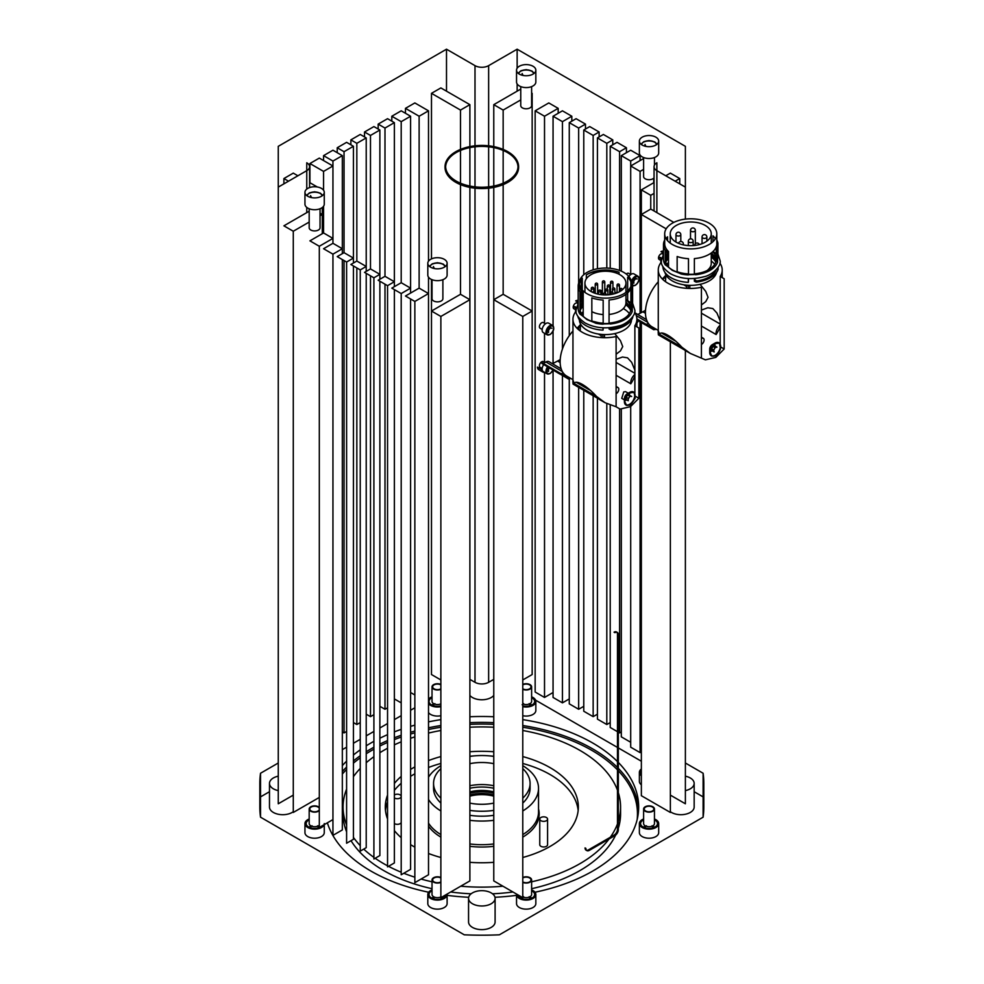 <?xml version="1.0" encoding="UTF-8"?>
<svg xmlns="http://www.w3.org/2000/svg" width="984" height="984" viewBox="0 0 984 984"><rect width="100%" height="100%" fill="white"/><g stroke="black" fill="none" stroke-linecap="round" stroke-linejoin="round"><path stroke-width="1.48" d="M665.381 260.822A25.523 14.735 180 0 1 668.517 255.163M712.736 251.769A25.523 14.735 180 0 1 716.266 259.247A25.523 14.735 180 0 1 708.8 269.665A25.523 14.735 180 0 1 694.372 273.835M688.48 273.921A25.523 14.735 180 0 1 677.152 271.719M668.517 266.48A25.523 14.735 180 0 1 665.282 260.182M665.282 258.325A25.523 14.735 180 0 1 668.517 252.015M711.26 253.638A25.523 14.735 180 0 1 716.118 260.822M716.057 269.948A26.064 15.043 180 0 1 709.181 276.984A26.064 15.043 180 0 1 694.372 281.24L694.372 278.472M688.48 278.546L688.48 281.326A26.064 15.043 180 0 1 688.32 281.326M665.725 262.138A26.064 15.043 180 0 1 667.57 259.469L667.57 256.234M716.536 272.445A26.064 15.043 180 0 1 709.181 280.92A26.064 15.043 180 0 1 694.372 285.188A26.064 15.043 180 0 1 664.963 272.445M666.808 264.339A26.064 15.043 180 0 1 668.517 262.433M717.078 268.792L718.086 269.481A27.872 16.088 180 0 1 710.46 277.722A27.872 16.088 180 0 1 696.192 282.125L694.372 281.24M666.082 258.644L667.57 259.469M688.48 281.326L688.32 282.371A27.872 16.088 180 0 1 662.884 266.529M688.32 282.371L688.32 278.546M713.068 251.461L716.217 253.626A27.269 15.744 180 0 1 716.561 254.167M717.582 256.455A27.269 15.744 180 0 1 717.914 257.882L717.582 257.894M694.372 274.155L694.372 258.583A26.064 15.043 0 0 0 709.181 254.327A26.064 15.043 0 0 0 716.561 245.779L716.561 261.338L717.582 262.052A27.269 15.744 180 0 1 710.03 270.379A27.269 15.744 180 0 1 695.602 274.745L694.372 274.155A26.064 15.043 180 0 1 688.48 274.241L688.37 274.93A27.269 15.744 180 0 1 681.002 273.958L677.152 272.088A26.064 15.043 180 0 1 668.517 267.107L665.282 264.88A27.269 15.744 180 0 1 663.487 259.247L663.487 244.672A27.269 15.744 180 0 1 664.692 240.035M665.282 253.626A27.269 15.744 180 0 1 666.574 251.965L667.57 252.371A26.064 15.043 180 0 1 668.444 251.473M671.654 223.602A26.064 15.043 0 0 0 664.692 233.835A26.064 15.043 0 0 0 680.78 247.734A26.064 15.043 0 0 0 709.181 244.475A26.064 15.043 0 0 0 716.807 233.835A26.064 15.043 0 0 0 700.719 219.936A26.064 15.043 0 0 0 672.318 223.196A26.064 15.043 0 0 0 671.654 223.602M666.131 238.755A26.064 15.043 0 0 1 667.57 236.812L667.57 240.711M667.57 250.563L667.57 252.371M664.692 233.835L664.692 243.688A26.064 15.043 0 0 0 668.517 251.535L668.517 267.107M688.48 274.241L688.48 258.669A26.064 15.043 0 0 1 677.152 256.517L677.152 272.088M666.574 238.067L666.574 239.456M666.574 249.309L666.574 251.965M665.282 264.88L665.282 250.293A27.269 15.744 180 0 1 663.487 244.672M715.38 238.755A26.064 15.043 0 0 0 712.982 235.828L712.982 241.683M716.217 253.626L716.217 246.873M716.807 240.035A27.269 15.744 180 0 1 717.914 243.294L717.914 257.882M717.582 262.052L717.582 247.464L716.561 245.779M711.26 255.446A27.872 16.088 180 0 1 715.602 259.063M711.26 257.058A26.064 15.043 180 0 1 715.774 262.138M718.086 269.481L718.086 267.414M684.372 349.873L658.382 334.868C657.952 330.206 658.284 329.984 659.378 334.216L659.391 334.228C661.359 330.243 672.072 336.43 681.863 347.204L690.362 353.453L705.405 359.837L715.835 357.389L724.175 349L724.175 278.743L720.19 276.442A31.968 18.462 0 0 0 722.207 269.985A31.968 18.462 0 0 0 719.894 263.097M661.433 261.978A31.968 18.462 0 0 0 658.271 269.985A31.968 18.462 0 0 0 701.42 287.279L701.42 357.536M711.26 261.006A26.064 15.043 180 0 1 714.691 264.339M658.271 331.128L658.271 269.985M662.355 279.013L666.033 275.065M658.382 334.868C657.952 330.206 658.284 329.984 659.378 334.216M720.19 276.442L720.19 343.797M690.362 353.453L685.614 350.71A31.857 18.389 -60 0 1 682.355 347.819A48.265 27.859 -60 0 1 681.961 347.303M720.19 325.261A7.245 4.182 -60 0 0 717.926 327.77A7.245 4.182 120 0 0 716.118 334.535A31.857 18.389 -60 0 0 720.19 326.946M724.175 349L720.805 347.057M710.165 352.592C710.596 348.73 712.477 345.716 715.835 343.539L719.439 343.072L720.472 349.049L715.835 355.864L711.899 356.134L710.165 352.592M712.859 356.122A7.54 4.354 -60 0 1 711.272 355.777A7.54 4.354 -60 0 1 709.71 352.321L709.71 349.123A3.616 2.091 -60 0 1 712.268 344.695L715.048 343.084A7.54 4.354 -60 0 1 718.812 342.715A7.54 4.354 -60 0 1 719.907 343.92M714.286 344.658A3.616 2.091 -60 0 1 714.741 345.458A3.616 2.091 -60 0 1 714.827 345.962M714.298 344.658A3.616 2.091 -60 0 1 714.47 344.732A3.616 2.091 -60 0 1 715.134 345.679A3.616 2.091 -60 0 1 715.208 346.122M712.268 344.695L715.048 343.084A7.54 4.354 -60 0 0 709.71 352.321M718.037 342.789A7.245 4.182 -60 0 1 718.837 343.072A7.245 4.182 -60 0 1 720.165 344.978A7.245 4.182 -60 0 1 717.766 352.998A7.245 4.182 -60 0 1 711.592 355.618A7.245 4.182 -60 0 1 710.325 353.896M716.659 343.133A7.245 4.182 -60 0 1 719.181 343.268A7.245 4.182 -60 0 1 720.509 345.175A7.245 4.182 -60 0 1 718.111 353.194A7.245 4.182 -60 0 1 711.936 355.814A7.245 4.182 -60 0 1 710.608 353.908A7.245 4.182 -60 0 1 712.465 346.614M712.084 350.698A3.616 2.091 -60 0 1 710.669 350.87M714.987 347.758A3.616 2.091 -60 0 1 713.707 349.96M712.416 350.944A3.616 2.091 -60 0 1 710.842 351.005A3.616 2.091 -60 0 1 710.62 350.833M713.658 350.046L711.604 348.865L712.109 350.771L714.163 351.952L713.658 350.046L715.048 347.635L716.955 347.131L714.913 345.95L713.006 346.454L715.048 347.635M713.006 346.454L711.604 348.865M676.242 242.212A20.516 11.845 180 0 1 670.239 233.835A20.516 11.845 180 0 1 682.896 222.888A20.516 11.845 180 0 1 705.257 225.459A20.516 11.845 180 0 1 711.26 233.835A20.516 11.845 180 0 1 698.603 244.77A20.516 11.845 180 0 1 676.242 242.212M707.016 270.6A20.516 11.845 0 0 0 711.26 263.392L711.26 252.962M701.42 326.048L716.118 334.535M659.391 334.228L681.863 347.204M645.529 310.243L644.938 310.612A31.008 17.896 -60 0 1 643.917 311.239A31.008 17.896 -60 0 1 642.896 311.793L637.78 314.474M641.359 322.543L641.359 795.712L670.362 812.452L670.362 341.78M617.325 632.429A4.822 2.792 -60 0 0 614.914 632.675L614.053 632.183A4.822 2.792 -60 0 1 616.464 631.937L617.325 632.429A4.822 2.792 -60 0 1 618.321 634.643L618.321 829.696A4.822 2.792 -60 0 1 614.914 835.601L589.318 850.373A4.822 2.792 -60 0 1 586.907 850.619A4.822 2.792 -60 0 1 585.898 848.405L585.049 847.913A4.822 2.792 -60 0 0 586.046 850.127L586.907 850.619M616.857 632.257A4.822 2.792 -60 0 1 617.472 634.151L617.472 829.204A4.822 2.792 -60 0 1 614.053 835.109L588.457 849.881A4.822 2.792 -60 0 1 586.513 850.311M578.174 302.309L575.689 300.883A6.027 3.481 -60 0 1 578.174 300.538M580.4 326.319L580.216 330.956M560.216 359.492L559.625 359.873A31.008 17.896 -60 0 1 557.584 361.054L552.467 363.723M547.559 366.823A5.424 3.136 120 0 0 545.972 371.325A5.424 3.136 120 0 0 547.104 373.809L543.266 371.595A5.424 3.136 -60 0 1 542.135 369.111L541.507 369.467M544.582 372.358A6.027 3.481 -60 0 1 542.959 372.112L538.691 369.652A6.027 3.481 -60 0 1 537.448 367.118L542.196 369.861M665.713 277.058L665.528 281.707M663.487 253.06L661.002 251.621A6.027 3.481 -60 0 1 663.487 251.277M570.732 378.397L568.395 378.963M599.072 399.135L573.069 384.117C572.639 379.455 572.971 379.246 574.066 383.465L574.078 383.489C576.046 379.492 586.772 385.679 596.55 396.454L605.049 402.702L616.107 406.786L616.107 336.54A31.968 18.462 0 0 1 572.959 319.247A31.968 18.462 0 0 1 576.12 311.239M616.107 375.298L630.818 383.785A7.245 4.182 120 0 1 632.614 377.032A7.245 4.182 -60 0 1 634.877 374.51M572.959 380.377L572.959 319.247M577.042 328.275L580.732 324.314M573.069 384.117C572.639 379.455 572.971 379.246 574.066 383.465M634.877 393.059L634.877 325.704A31.968 18.462 0 0 0 636.894 319.247A31.968 18.462 0 0 0 634.582 312.346M605.049 402.702L600.302 399.971A31.857 18.389 -60 0 1 597.042 397.081A48.265 27.859 -60 0 1 596.648 396.552M634.877 376.196A31.857 18.389 -60 0 1 630.818 383.785M616.107 406.786L620.092 409.086L630.523 406.638L638.862 398.249L635.492 396.306M635.037 396.048L635.037 396.048A7.54 4.354 -60 0 0 633.499 391.964A7.54 4.354 -60 0 0 629.735 392.345L627.128 393.846L629.735 392.345A7.54 4.354 -60 0 0 624.397 401.583A7.54 4.354 -60 0 0 625.959 405.027A7.54 4.354 -60 0 0 629.735 404.658A7.54 4.354 -60 0 0 630.289 404.301M638.862 398.249L638.862 327.992L634.877 325.704M624.852 401.841C625.283 397.979 627.177 394.965 630.523 392.8L634.126 392.333L635.16 398.299L630.523 405.113L626.587 405.396L624.852 401.841M628.333 393.231L625.603 391.657L623.758 391.903L621.74 398.348L624.397 399.885M624.397 401.583L624.397 398.569A3.862 2.226 -60 0 1 627.128 393.846M628.985 393.907A3.616 2.091 -60 0 1 629.588 395.31L631.63 396.49L629.932 396.343L628.222 398.458L626.205 397.302L626.168 399.553L628.222 400.734L628.222 398.458M632.983 392.038A7.245 4.182 -60 0 1 633.204 392.149A7.245 4.182 -60 0 1 634.705 395.457A7.245 4.182 -60 0 1 631.543 402.751A7.245 4.182 -60 0 1 625.972 404.682A7.245 4.182 -60 0 1 625.504 404.338M632.687 392.038A7.245 4.182 -60 0 1 633.548 392.345A7.245 4.182 -60 0 1 635.049 395.654A7.245 4.182 -60 0 1 631.888 402.948A7.245 4.182 -60 0 1 626.304 404.879A7.245 4.182 -60 0 1 624.938 402.8M629.207 397.241A3.616 2.091 -60 0 1 628.222 398.864M626.894 399.971A3.616 2.091 -60 0 1 625.221 400.07A3.616 2.091 -60 0 1 625.098 399.996M629.588 395.31L627.878 395.162L629.932 396.343M631.494 319.825A26.064 15.043 180 0 1 623.868 330.181A26.064 15.043 180 0 1 609.059 334.437A26.064 15.043 180 0 1 579.379 319.825M581.495 313.601A26.064 15.043 180 0 1 583.204 311.682M623.315 308.595A26.064 15.043 180 0 1 629.379 313.601M628.346 321.288A26.064 15.043 180 0 1 623.868 324.757A26.064 15.043 180 0 1 609.059 329.013L609.059 327.721M603.167 327.807L603.167 329.111A26.064 15.043 180 0 1 603.007 329.099M580.154 310.477A26.064 15.043 180 0 1 582.257 307.242L582.257 305.495M581.31 306.86L582.257 307.242M580.068 310.083A25.523 14.735 180 0 1 583.204 304.425M625.947 302.887A25.523 14.735 180 0 1 630.806 310.083M625.947 299.739A25.523 14.735 180 0 1 630.953 308.509A25.523 14.735 180 0 1 623.487 318.927A25.523 14.735 180 0 1 609.059 323.084M603.167 323.183A25.523 14.735 180 0 1 591.839 320.969M583.204 315.741A25.523 14.735 180 0 1 579.97 309.431M579.97 307.574A25.523 14.735 180 0 1 583.204 301.264M632.503 317.082L632.774 317.266A27.872 16.088 180 0 1 625.148 325.495A27.872 16.088 180 0 1 610.88 329.898L609.059 329.013M600.88 294.007A25.523 14.735 180 0 1 602.073 293.896M603.167 329.111L603.007 330.144A27.872 16.088 180 0 1 577.793 316.172M603.007 330.144L603.007 327.795M597.632 293.416A27.269 15.744 180 0 1 598.469 293.281M600.88 292.986A27.269 15.744 180 0 1 602.073 292.888A1.513 0.873 180 0 1 602.38 292.346M625.947 299.222A26.064 15.043 180 0 1 627.669 300.649L630.904 302.875A27.269 15.744 180 0 1 631.248 303.416M632.269 305.704A27.269 15.744 180 0 1 632.601 307.131L632.269 307.143M609.059 323.404L609.059 299.96A26.064 15.043 0 0 0 623.868 295.692A26.064 15.043 0 0 0 631.248 287.156L631.248 310.6L632.269 311.301A27.269 15.744 180 0 1 624.717 319.64A27.269 15.744 180 0 1 610.289 323.994L609.059 323.404A26.064 15.043 180 0 1 603.167 323.49L603.057 324.191A27.269 15.744 180 0 1 595.701 323.207L591.839 321.337A26.064 15.043 180 0 1 583.204 316.356L579.97 314.13A27.269 15.744 180 0 1 578.174 308.509L578.174 286.049A27.269 15.744 180 0 1 579.65 280.932M579.97 302.875A27.269 15.744 180 0 1 581.261 301.227L582.257 301.621A26.064 15.043 180 0 1 583.204 300.649M586.341 272.851A26.064 15.043 0 0 0 579.379 283.084A26.064 15.043 0 0 0 595.468 296.983A26.064 15.043 0 0 0 623.868 293.724A26.064 15.043 0 0 0 631.494 283.084A26.064 15.043 0 0 0 615.406 269.185A26.064 15.043 0 0 0 587.018 272.445A26.064 15.043 0 0 0 586.341 272.851M586.599 274.671A27.269 15.744 180 0 1 615.184 271.338L619.047 272.224A26.064 15.043 0 0 0 587.018 274.425L587.018 274.425A26.064 15.043 0 0 0 586.341 274.819L586.341 278.767M579.441 284.068A26.064 15.043 0 0 1 582.257 278.177L582.257 289.972M582.257 291.94L582.257 301.621M579.379 283.084L579.379 285.065A26.064 15.043 0 0 0 583.204 292.912L583.204 316.356M603.167 323.49L603.167 300.046A26.064 15.043 0 0 1 591.839 297.894L591.839 321.337M581.261 279.444L581.261 288.706M581.261 290.674L581.261 301.227M579.97 314.13L579.97 291.67A27.269 15.744 180 0 1 578.174 286.049M615.184 271.338L615.184 272.666M615.184 292.371L615.184 293.503M619.047 272.224L619.047 274.228M627.669 290.944L627.669 277.205A26.064 15.043 0 0 1 631.396 283.749L631.396 284.401M627.669 292.912L627.669 300.649M630.904 302.875L630.904 288.25M630.904 286.282L630.904 281.867M631.236 280.932A27.269 15.744 180 0 1 632.601 284.671L632.601 307.131M632.269 311.301L632.269 288.841L631.248 287.156M625.935 303.22A27.872 16.088 180 0 1 627.632 304.388M625.689 304.659A26.064 15.043 180 0 1 630.732 310.477M590.941 291.461A20.516 11.845 180 0 1 584.927 283.084A20.516 11.845 180 0 1 597.596 272.15A20.516 11.845 180 0 1 619.945 274.721A20.516 11.845 180 0 1 625.947 283.084A20.516 11.845 180 0 1 613.29 294.031A20.516 11.845 180 0 1 590.941 291.461M591.839 311.657A20.516 11.845 0 0 0 603.167 314.56M609.059 314.45A20.516 11.845 0 0 0 625.947 302.789L625.947 294.339M616.82 292.937A20.516 11.845 0 0 0 614.865 292.273M610.51 291.313A20.516 11.845 0 0 0 609.748 291.215M605.455 290.944A20.516 11.845 0 0 0 604.791 290.957M602.38 291.079A20.516 11.845 0 0 0 600.88 291.252A1.205 0.701 0 0 0 600.523 290.784M598.469 291.658A20.516 11.845 0 0 0 597.632 291.842M595.222 292.519A20.516 11.845 0 0 0 594.274 292.851M610.572 293.773A1.513 0.873 180 0 1 610.215 293.207A1.513 0.873 180 0 1 610.51 292.678M603.696 293.736A1.513 0.873 180 0 1 602.515 293.478A1.513 0.873 180 0 1 602.073 292.863L602.073 294.769M604.791 292.346A1.513 0.873 180 0 1 605.098 292.863A1.513 0.873 180 0 1 605.062 293.06M603.795 293.552A1.205 0.701 180 0 1 602.38 292.863L602.38 282.027A1.205 0.701 0 0 0 604.791 282.027A1.205 0.701 0 0 0 604.434 281.535M604.434 292.371A1.205 0.701 180 0 1 604.754 293.035M610.572 293.416A1.205 0.701 180 0 1 610.51 293.207L610.51 282.371A1.205 0.701 0 0 0 612.934 282.371A1.205 0.701 0 0 0 612.577 281.879M574.078 383.489L596.55 396.454M572.959 331.054A31.365 18.106 120 0 0 566.636 376.036L572.959 379.676M604.459 337.697A31.365 18.106 120 0 0 604.459 334.572M602.885 337.66A29.102 16.802 120 0 0 602.897 336.983A29.102 16.802 120 0 0 602.774 334.498M581.556 325.556A29.102 16.802 120 0 0 577.399 328.631M601.15 337.573A29.102 16.802 120 0 0 601.187 335.999A29.102 16.802 120 0 0 601.138 334.376M634.877 373.28L616.107 362.456M634.877 370.168L631.642 362.296L627.534 357.832L622.503 357.02L616.107 359.332M592.749 321.288L598.702 322.715M614.754 333.588L620.437 340.661L622.737 346.589L620.437 350.894L616.107 354.215M575.492 307.808L576.12 311.19M559.798 373.994L559.17 372.764L541.421 362.346L542.012 363.563L559.761 373.981L561.212 373.834L569.785 378.889M563.106 372.752L561.212 373.834L543.352 363.477M543.463 363.416L545.972 361.964A6.027 3.481 -60 0 1 549.01 361.682L561.2 368.889M576.218 308.226L573.537 306.7L574.927 306.627M575.603 311.891A6.027 3.481 -60 0 1 575.492 310.833M542.959 372.112A6.027 3.481 -60 0 1 541.717 369.578M542.135 369.111A5.424 3.136 -60 0 1 543.746 364.572M546.895 370.525L548.531 371.472L548.531 369.197L549.527 367.967M547.498 368.606L548.531 369.197M553.66 327.881A5.424 3.136 120 0 0 552.528 325.397C554.718 328.139 553.918 331.19 550.117 334.56L547.104 334.794L543.266 332.58A5.424 3.136 -60 0 1 542.135 330.095A5.424 3.136 -60 0 1 544.509 324.634A5.424 3.136 -60 0 1 548.691 323.183L552.528 325.397A5.424 3.136 120 0 0 549.81 325.667A5.424 3.136 120 0 0 545.972 332.309A5.424 3.136 120 0 0 547.104 334.794A5.424 3.136 120 0 0 549.81 334.535M546.895 331.522L548.531 332.469L548.531 330.193L550.24 328.066L551.95 328.226L548.371 326.983M547.498 329.591L548.531 330.193M550.24 328.066L549.023 327.364M658.271 281.793A31.365 18.106 120 0 0 651.949 326.774L658.271 330.427M689.772 288.447A31.365 18.106 120 0 0 689.772 285.323M666.869 276.307A29.102 16.802 120 0 0 662.712 279.382M688.197 288.41A29.102 16.802 120 0 0 688.087 285.249M720.19 324.031L701.42 313.195M720.19 320.907L716.942 313.047L712.846 308.57L707.816 307.771L701.42 310.071M694.372 279.259L696.537 281.018M700.067 284.339L705.749 291.412L708.049 297.328L705.749 301.633L701.42 304.954M656.045 329.136L653.708 329.714M648.407 323.49L645.11 324.745L644.483 323.515L636.894 319.062M686.463 288.312A29.102 16.802 120 0 0 686.451 285.126M660.805 258.558L661.433 261.941M660.916 262.63A6.027 3.481 -60 0 1 660.805 261.584M661.531 258.964L658.849 257.451L660.239 257.377M628.899 276.541A5.424 3.136 -60 0 1 634.004 273.921L637.841 276.147A5.424 3.136 120 0 0 635.123 276.406A5.424 3.136 120 0 0 631.507 281.436M522.775 316.454L532.159 311.03L503.156 294.29L493.771 299.702L522.775 316.454L522.775 897.666L493.771 880.914L493.771 187.403M656.881 212.63L656.881 162.778A9.655 5.572 0 0 0 654.053 166.727A9.655 5.572 0 0 0 656.881 170.662L685.381 187.108L685.381 219.112M673.806 222.396L650.744 209.075L641.359 214.5L666.18 228.829M293.281 795.121L278.263 803.78L278.263 146.333L446.502 49.2L475.001 65.645A9.655 5.572 0 0 0 488.642 65.645L517.141 49.2L685.381 146.333L685.381 187.108M675.135 181.204L679.747 178.547L670.362 173.123L665.75 175.779M640.08 155.644L630.695 150.22L621.31 155.644L630.695 161.056L640.08 155.644L640.08 160.564M626.427 147.76L617.042 142.336L610.215 146.284L619.6 151.696L626.427 147.76L626.427 152.68M612.774 139.876L603.389 134.464L597.423 137.908L606.808 143.32L612.774 139.876L612.774 144.808M599.121 131.991L589.736 126.579L583.77 130.023L593.155 135.448L599.121 131.991L599.121 136.924M585.48 124.119L576.095 118.695L569.269 122.643L578.654 128.055L585.48 124.119L585.48 129.039M571.827 116.235L562.442 110.823L553.057 116.235L562.442 121.659L571.827 116.235L571.827 121.155M558.174 108.351L548.789 102.939L535.148 110.823L544.521 116.235L558.174 108.351L558.174 113.283M531.618 93.64L531.618 93.025M517.141 49.2L517.141 68.24M517.141 83.948L517.141 91.168M520.757 89.077L493.771 104.661L503.156 110.073L520.757 99.913M654.053 182.544L641.359 189.875L650.744 195.287L654.053 193.381M643.61 158.522L630.695 165.988L640.08 171.4L643.61 169.359M446.502 49.2L446.502 91.168M440.869 87.92L431.484 93.332L460.5 110.073L469.885 104.661L440.869 87.92M414.854 102.939L405.469 108.351L419.123 116.235L428.507 110.823L414.854 102.939M401.201 110.823L391.817 116.235L401.201 121.659L410.586 116.235L401.201 110.823M387.548 118.695L378.163 124.119L384.99 128.055L394.375 122.643L387.548 118.695M373.908 126.579L364.523 131.991L370.488 135.448L379.873 130.023L373.908 126.579M360.255 134.464L350.87 139.876L356.835 143.32L366.22 137.908L360.255 134.464M346.602 142.336L337.217 147.76L344.043 151.696L353.428 146.284L346.602 142.336M332.949 150.22L323.564 155.644L332.949 161.056L342.334 155.644L332.949 150.22M319.308 158.104L309.923 163.516L323.564 171.4L332.949 165.988L319.308 158.104M297.894 175.779L293.281 173.123L283.896 178.547L288.509 181.204M317.279 186.972L309.591 182.544M278.263 187.108L306.762 170.662A9.655 5.572 0 0 0 309.591 166.727A9.655 5.572 0 0 0 306.762 162.778L306.762 189.088M309.185 211.228L283.896 225.828L293.281 231.24L309.185 222.064M309.923 240.846L319.308 246.271L332.949 238.386L323.564 232.962L309.923 240.846M323.564 248.731L332.949 254.143L342.334 248.731L332.949 243.306L323.564 248.731M337.217 256.615L346.602 262.027L353.428 258.091L344.043 252.667L337.217 256.615M350.87 264.487L360.255 269.911L366.22 266.455L356.835 261.043L350.87 264.487M364.523 272.371L373.908 277.796L379.873 274.339L370.488 268.927L364.523 272.371M378.163 280.255L387.548 285.668L394.375 281.731L384.99 276.307L378.163 280.255M391.817 288.127L401.201 293.552L410.586 288.127L401.201 282.715L391.817 288.127M405.469 296.012L414.854 301.436L428.507 293.552L419.123 288.127L405.469 296.012M431.484 311.03L440.869 316.454L469.885 299.702L460.5 294.29L431.484 311.03M320.046 215.791L322.285 214.5L320.046 213.196M519.355 74.12A9.655 5.572 180 0 1 516.538 70.184A9.655 5.572 180 0 1 522.492 65.03A9.655 5.572 180 0 1 533.008 66.248A9.655 5.572 180 0 1 535.837 70.184A9.655 5.572 180 0 1 529.884 75.325A9.655 5.572 180 0 1 519.355 74.12M642.208 145.054A9.655 5.572 180 0 1 639.379 141.106A9.655 5.572 180 0 1 645.344 135.964A9.655 5.572 180 0 1 655.861 137.17A9.655 5.572 180 0 1 658.69 141.106A9.655 5.572 180 0 1 652.724 146.259A9.655 5.572 180 0 1 642.208 145.054M430.635 267.205A9.655 5.572 180 0 1 427.806 263.257A9.655 5.572 180 0 1 433.772 258.115A9.655 5.572 180 0 1 444.288 259.321A9.655 5.572 180 0 1 447.117 263.257A9.655 5.572 180 0 1 441.152 268.411A9.655 5.572 180 0 1 430.635 267.205M307.783 196.271A9.655 5.572 180 0 1 304.954 192.335A9.655 5.572 180 0 1 310.919 187.181A9.655 5.572 180 0 1 321.436 188.387A9.655 5.572 180 0 1 324.265 192.335A9.655 5.572 180 0 1 318.299 197.477A9.655 5.572 180 0 1 307.783 196.271M498.888 147.895A36.802 21.242 180 0 1 507.842 151.696A36.802 21.242 180 0 1 518.617 166.727A36.802 21.242 180 0 1 495.899 186.345A36.802 21.242 180 0 1 455.801 181.745A36.802 21.242 180 0 1 445.026 166.727A36.802 21.242 180 0 1 464.756 147.895M447.695 159.371A36.802 21.242 0 0 0 445.026 167.317A36.802 21.242 0 0 0 455.801 182.335A36.802 21.242 0 0 0 495.899 186.935A36.802 21.242 0 0 0 518.617 167.317A36.802 21.242 0 0 0 515.948 159.371M304.954 192.335L304.954 204.155A9.655 5.572 0 0 0 307.783 208.091A9.655 5.572 0 0 0 318.299 209.297A9.655 5.572 0 0 0 324.265 204.155L324.265 192.335M427.806 263.257L427.806 275.077A9.655 5.572 0 0 0 430.635 279.025A9.655 5.572 0 0 0 441.152 280.231A9.655 5.572 0 0 0 447.117 275.077L447.117 263.257M639.379 141.106L639.379 152.926A9.655 5.572 0 0 0 642.208 156.874A9.655 5.572 0 0 0 652.724 158.08A9.655 5.572 0 0 0 658.69 152.926L658.69 141.106M516.538 70.184L516.538 82.004A9.655 5.572 0 0 0 519.355 85.94A9.655 5.572 0 0 0 529.884 87.158A9.655 5.572 0 0 0 535.837 82.004L535.837 70.184M653.069 146.173L651.703 146.468M645.91 146.382L645 144.427L645 146.173M318.644 197.39L317.279 197.686M311.485 197.6L310.575 195.644L310.575 197.39M445.641 166.825A36.199 20.898 180 0 1 475.653 146.727A36.199 20.898 180 0 1 515.616 159.826A36.199 20.898 180 0 1 518.002 166.825M518.014 166.321A36.199 20.898 180 0 1 488.408 186.874A36.199 20.898 180 0 1 448.027 173.811A36.199 20.898 180 0 1 445.629 166.321A36.199 20.898 180 0 1 475.235 145.78A36.199 20.898 180 0 1 515.616 158.842A36.199 20.898 180 0 1 518.014 166.321L518.014 167.317A36.199 20.898 180 0 1 511.311 179.432M452.332 179.432A36.199 20.898 180 0 1 448.027 174.795A36.199 20.898 180 0 1 445.629 167.317L445.629 166.321M278.263 763.006L260.526 773.252A221.99 128.166 0 0 0 259.825 783.387L259.825 807.04A221.99 128.166 0 0 0 260.526 817.187L464.251 934.8A221.99 128.166 0 0 0 499.392 934.8L703.117 817.187A221.99 128.166 0 0 0 703.818 807.04L703.818 783.387A221.99 128.166 0 0 0 703.117 773.252L685.381 763.006M703.117 773.252L703.117 817.187M685.381 350.575L685.381 803.78L670.362 795.121M703.117 793.534A221.99 128.166 0 0 0 703.818 783.387M685.381 776.179A13.272 7.663 180 0 1 690.276 777.975A13.272 7.663 180 0 1 694.163 783.387A13.272 7.663 180 0 1 685.381 790.607M670.362 811.702A13.272 7.663 0 0 0 671.506 812.452A13.272 7.663 0 0 0 685.971 814.112A13.272 7.663 0 0 0 694.163 807.04L694.163 783.387M472.443 903.742A13.272 7.663 180 0 1 468.556 898.331A13.272 7.663 180 0 1 476.748 891.246A13.272 7.663 180 0 1 491.213 892.906A13.272 7.663 180 0 1 495.1 898.331A13.272 7.663 180 0 1 486.896 905.403A13.272 7.663 180 0 1 472.443 903.742M468.556 898.331L468.556 921.971A13.272 7.663 0 0 0 472.443 927.383A13.272 7.663 0 0 0 486.896 929.044A13.272 7.663 0 0 0 495.1 921.971L495.1 898.331M703.117 796.892L694.163 791.714M641.359 761.235L618.321 747.926M617.472 747.434L535.579 700.165M414.854 707.791L410.586 710.251M401.201 715.663L394.375 719.611M387.548 723.548L379.873 727.988M373.908 731.432L366.22 735.86M360.255 739.316L353.428 743.252M346.602 747.188L342.334 749.648M269.481 791.714L260.526 796.892L260.526 773.252M516.538 894.505L516.538 903.57A9.655 5.572 0 0 0 519.355 907.519A9.655 5.572 0 0 0 529.884 908.724A9.655 5.572 0 0 0 535.837 903.57L535.837 894.505A9.655 5.572 180 0 1 529.884 899.659A9.655 5.572 180 0 1 519.355 898.454A9.655 5.572 180 0 1 516.538 894.505A9.655 5.572 180 0 1 516.563 894.075M428.507 712.576A9.655 5.572 0 0 0 430.635 714.433A9.655 5.572 0 0 0 440.869 715.712M639.379 823.583L639.379 832.649A9.655 5.572 0 0 0 642.208 836.584A9.655 5.572 0 0 0 652.724 837.79A9.655 5.572 0 0 0 658.69 832.649L658.69 823.583A9.655 5.572 180 0 1 652.724 828.737A9.655 5.572 180 0 1 642.208 827.519A9.655 5.572 180 0 1 639.379 823.583A9.655 5.572 180 0 1 643.61 818.983M324.056 824.727A9.655 5.572 180 0 1 317.365 828.922A9.655 5.572 180 0 1 307.783 827.519A9.655 5.572 180 0 1 304.954 823.583L304.954 832.649A9.655 5.572 0 0 0 307.783 836.584A9.655 5.572 0 0 0 318.299 837.79A9.655 5.572 0 0 0 324.265 832.649L324.265 823.583M641.359 775.736A9.655 5.572 180 0 1 639.379 772.366L639.379 781.419A9.655 5.572 0 0 0 641.359 784.801M427.806 894.505L427.806 903.57A9.655 5.572 0 0 0 430.635 907.519A9.655 5.572 0 0 0 441.152 908.724A9.655 5.572 0 0 0 447.117 903.57L447.117 894.505A9.655 5.572 180 0 1 441.152 899.659A9.655 5.572 180 0 1 430.635 898.454A9.655 5.572 180 0 1 427.806 894.505A9.655 5.572 180 0 1 432.025 889.905M522.775 715.712A9.655 5.572 0 0 0 535.837 710.497L535.837 701.432A9.655 5.572 180 0 1 522.775 706.647M278.263 790.607A13.272 7.663 180 0 1 273.368 788.811A13.272 7.663 180 0 1 269.481 783.387L269.481 807.04A13.272 7.663 0 0 0 273.368 812.452A13.272 7.663 0 0 0 293.281 811.702M469.885 695.442A13.272 7.663 0 0 0 472.443 697.521A13.272 7.663 0 0 0 493.771 695.442M617.472 761.579A156.85 90.553 0 0 0 592.725 743.006A156.85 90.553 0 0 0 522.775 719.624M493.771 716.746A156.85 90.553 0 0 0 469.885 716.746M440.869 719.624A156.85 90.553 0 0 0 428.507 721.875M414.854 725.146A156.85 90.553 0 0 0 410.586 726.364M401.201 729.365A156.85 90.553 0 0 0 394.375 731.862M387.548 734.667A156.85 90.553 0 0 0 379.873 738.221M373.908 741.321A156.85 90.553 0 0 0 366.22 745.835M360.255 749.82A156.85 90.553 0 0 0 353.428 755.023M346.602 761.149A156.85 90.553 0 0 0 342.334 765.626M327.377 822.809A156.85 90.553 0 0 0 370.919 871.061A156.85 90.553 0 0 0 428.655 892.23M447.117 895.342A156.85 90.553 0 0 0 468.679 897.273M494.964 897.273A156.85 90.553 0 0 0 516.538 895.342M534.988 892.23A156.85 90.553 0 0 0 638.665 807.04A156.85 90.553 0 0 0 618.321 762.428M342.334 771.542A156.85 90.553 180 0 1 346.602 767.065M353.428 760.939A156.85 90.553 180 0 1 360.255 755.737M366.22 751.739A156.85 90.553 180 0 1 373.908 747.237M379.873 744.125A156.85 90.553 180 0 1 387.548 740.571M394.375 737.779A156.85 90.553 180 0 1 401.201 735.269M410.586 732.268A156.85 90.553 180 0 1 414.854 731.063M428.507 727.791A156.85 90.553 180 0 1 440.869 725.528M469.885 722.662A156.85 90.553 180 0 1 493.771 722.662M522.775 725.528A156.85 90.553 180 0 1 592.725 748.91A156.85 90.553 180 0 1 617.472 767.483M269.481 783.387A13.272 7.663 180 0 1 278.263 776.179M531.618 696.832A9.655 5.572 180 0 1 533.008 697.496A9.655 5.572 180 0 1 535.837 701.432M639.379 772.366A9.655 5.572 180 0 1 641.359 768.984M304.954 823.583A9.655 5.572 180 0 1 309.185 818.983M654.458 818.983A9.655 5.572 180 0 1 655.861 819.647A9.655 5.572 180 0 1 658.69 823.583M440.869 706.647A9.655 5.572 180 0 1 430.635 705.38A9.655 5.572 180 0 1 428.507 703.511M428.507 699.353A9.655 5.572 180 0 1 432.025 696.832M531.618 889.905A9.655 5.572 180 0 1 533.008 890.569A9.655 5.572 180 0 1 535.837 894.505M493.771 679.366L488.642 682.318A9.655 5.572 180 0 1 475.001 682.318L469.885 679.366M259.825 783.387A221.99 128.166 0 0 0 260.526 793.534L260.526 817.187M517.756 894.764A8.45 4.871 0 0 0 523.156 899.056A8.45 4.871 0 0 0 532.159 897.961A8.45 4.871 0 0 0 534.632 894.505A8.45 4.871 0 0 0 531.618 890.778M432.025 697.705A8.45 4.871 0 0 0 431.484 697.988A8.45 4.871 0 0 0 429.012 701.432A8.45 4.871 0 0 0 440.869 705.897M643.61 819.844A8.45 4.871 0 0 0 643.056 820.139A8.45 4.871 0 0 0 640.584 823.583A8.45 4.871 0 0 0 645.799 828.085A8.45 4.871 0 0 0 655 827.027A8.45 4.871 0 0 0 657.484 823.583A8.45 4.871 0 0 0 654.458 819.844M309.185 819.844A8.45 4.871 0 0 0 308.644 820.139A8.45 4.871 0 0 0 306.172 823.583A8.45 4.871 0 0 0 311.375 828.085A8.45 4.871 0 0 0 320.587 827.027A8.45 4.871 0 0 0 322.063 825.884M641.359 770.324A8.45 4.871 0 0 0 640.584 772.366A8.45 4.871 0 0 0 641.359 774.396M432.025 890.778A8.45 4.871 0 0 0 429.012 894.505A8.45 4.871 0 0 0 433.587 898.847A8.45 4.871 0 0 0 445.9 894.764M440.98 897.15L441.176 899.561M433.747 898.884L434.239 897.039M433.944 899.757L433.747 897.346M522.775 705.897A8.45 4.871 0 0 0 532.159 704.876A8.45 4.871 0 0 0 534.632 701.432A8.45 4.871 0 0 0 531.618 697.705M522.147 704.753L523.623 703.634M529.134 703.671L530.216 705.995M617.472 769.869A155.632 89.852 0 0 0 591.876 750.398A155.632 89.852 0 0 0 522.775 727.237M493.771 724.335A155.632 89.852 0 0 0 469.885 724.335M440.869 727.237A155.632 89.852 0 0 0 428.507 729.513M414.854 732.822A155.632 89.852 0 0 0 410.586 734.039M401.201 737.065A155.632 89.852 0 0 0 394.375 739.599M387.548 742.428A155.632 89.852 0 0 0 379.873 746.032M373.908 749.181A155.632 89.852 0 0 0 366.22 753.769M360.255 757.828A155.632 89.852 0 0 0 353.428 763.141M346.602 769.439A155.632 89.852 0 0 0 342.334 774.064M637.152 819.598A155.632 89.852 0 0 0 618.321 770.755M618.321 768.344A156.85 90.553 180 0 1 638.579 809.992M346.602 824.986A138.744 80.11 180 0 1 343.072 807.04L343.072 813.928A138.744 80.11 0 0 0 346.602 831.874M351.042 840.68A138.744 80.11 0 0 0 383.711 870.569A138.744 80.11 0 0 0 432.025 888.7M450.697 891.996A138.744 80.11 0 0 0 471.115 893.792M492.529 893.792A138.744 80.11 0 0 0 512.947 891.996M531.618 888.7A138.744 80.11 0 0 0 615.64 835.084M618.321 828.294A138.744 80.11 0 0 0 620.572 813.928L620.572 807.04A138.744 80.11 180 0 1 618.321 821.394M387.548 865.809A138.744 80.11 180 0 1 383.711 863.681A138.744 80.11 180 0 1 375.162 858.269M373.908 857.384A138.744 80.11 180 0 1 363.748 849.106M360.255 845.637A138.744 80.11 180 0 1 353.428 837.396M343.072 807.04A138.744 80.11 180 0 1 346.602 789.082M353.428 776.671A138.744 80.11 180 0 1 360.255 768.43M366.22 762.735A138.744 80.11 180 0 1 373.908 756.696M379.873 752.699A138.744 80.11 180 0 1 387.548 748.258M394.375 744.839A138.744 80.11 180 0 1 401.201 741.838M410.586 738.295A138.744 80.11 180 0 1 414.854 736.881M428.507 733.08A138.744 80.11 180 0 1 440.869 730.497M469.885 727.225A138.744 80.11 180 0 1 493.771 727.225M522.775 730.497A138.744 80.11 180 0 1 579.933 750.398A138.744 80.11 180 0 1 617.472 790.189M618.321 792.673A138.744 80.11 180 0 1 620.572 807.04M617.472 823.879A138.744 80.11 180 0 1 610.301 837.273M609.059 838.983A138.744 80.11 180 0 1 531.618 881.799M502.935 886.203A138.744 80.11 180 0 1 460.709 886.203M432.025 881.799A138.744 80.11 180 0 1 421.066 879.056M414.854 877.187A138.744 80.11 180 0 1 403.784 873.263M401.201 872.23A138.744 80.11 180 0 1 388.52 866.326M532.159 93.332L532.159 674.544L522.775 679.956M553.057 692.515L544.521 697.447L535.148 692.023L535.148 110.823M569.269 698.923L562.442 702.859L553.057 697.447L553.057 370.218M583.77 706.315L578.654 709.267L569.269 703.843L569.269 379.086M597.423 714.187L593.155 716.647L583.77 711.235L583.77 390.304M610.215 722.564L606.808 724.531L597.423 719.12L597.423 398.176M621.31 731.924L619.6 732.908L618.321 732.17M617.472 731.678L610.215 727.484L610.215 405.187M630.695 742.268L621.31 736.844L621.31 409.135M641.359 751.874L640.08 752.612L630.695 747.188L630.695 406.54M373.908 714.679L370.488 716.647L366.22 714.187M387.548 707.791L384.99 709.267L379.873 706.315M401.201 702.859L394.375 698.923M414.854 694.987L410.586 692.515M440.869 679.956L431.484 674.544L431.484 279.456M346.602 731.432L344.043 732.908L342.334 731.924M360.255 722.564L356.835 724.531L353.428 722.564M469.885 187.403L469.885 880.914L440.869 897.666L440.869 316.454M428.507 277.156L428.507 874.764L414.854 882.636L414.854 301.436M410.586 298.964L410.586 869.339L401.201 874.764L401.201 293.552M394.375 289.616L394.375 862.943L387.548 866.879L387.548 285.668M379.873 281.24L379.873 855.551L373.908 858.995L373.908 277.796M366.22 273.355L366.22 847.667L360.255 851.123L360.255 269.911M353.428 265.963L353.428 839.291L346.602 843.239L346.602 262.027M342.334 259.567L342.334 829.942L332.949 835.354L332.949 254.143M332.949 819.598L319.308 827.47L319.308 246.271M319.308 797.434L293.281 812.452L293.281 231.24M522.775 857.495A96.518 55.719 0 0 0 578.346 807.04A96.518 55.719 0 0 0 550.068 767.631A96.518 55.719 0 0 0 522.775 756.573M493.771 751.739A96.518 55.719 0 0 0 469.885 751.739M440.869 756.573A96.518 55.719 0 0 0 428.507 760.583M414.854 766.905A96.518 55.719 0 0 0 410.586 769.439M401.201 776.401A96.518 55.719 0 0 0 394.375 783.449M387.548 795.072A96.518 55.719 0 0 0 385.298 807.04A96.518 55.719 0 0 0 387.548 818.995M394.375 830.619A96.518 55.719 0 0 0 401.201 837.679M410.586 844.641A96.518 55.719 0 0 0 413.575 846.437A96.518 55.719 0 0 0 414.854 847.163M428.507 853.485A96.518 55.719 0 0 0 440.869 857.495M469.885 862.328A96.518 55.719 0 0 0 493.771 862.328M578.162 810.484A96.518 55.719 0 0 0 550.068 774.531A96.518 55.719 0 0 0 522.775 763.473M440.869 763.473A96.518 55.719 0 0 0 428.507 767.483M414.854 773.805A96.518 55.719 0 0 0 410.586 776.327M401.201 783.289A96.518 55.719 0 0 0 394.375 790.336M387.548 801.972A96.518 55.719 0 0 0 385.494 810.484M538.531 808.971A57.355 33.112 180 0 1 522.775 837.113M493.771 846.314A57.355 33.112 180 0 1 469.885 846.314M440.869 837.113A57.355 33.112 180 0 1 428.507 826.13M469.885 843.964A56.703 32.743 0 0 0 493.771 843.964M522.775 834.604A56.703 32.743 0 0 0 538.531 811.96L538.531 788.319A56.703 32.743 180 0 1 522.775 810.964M428.507 823.104A56.703 32.743 0 0 0 440.869 834.604M440.869 810.964A56.703 32.743 180 0 1 428.507 799.463M428.507 777.176A56.703 32.743 180 0 1 440.869 765.675M469.885 756.315A56.703 32.743 180 0 1 474.423 755.86M489.22 755.86A56.703 32.743 180 0 1 493.771 756.315M522.775 765.675A56.703 32.743 180 0 1 538.531 788.319M493.771 820.324A56.703 32.743 180 0 1 469.885 820.324M469.885 815.318A48.265 27.859 0 0 0 493.771 815.318M522.775 803.067A48.265 27.859 0 0 0 530.081 788.319A48.265 27.859 0 0 0 529.896 785.859M440.869 798.135A48.265 27.859 180 0 1 433.563 783.387L433.563 788.319A48.265 27.859 0 0 0 440.869 803.067M433.563 783.387A48.265 27.859 180 0 1 440.869 768.652M469.885 756.401A48.265 27.859 180 0 1 493.771 756.401M522.775 768.652A48.265 27.859 180 0 1 530.081 783.387A48.265 27.859 180 0 1 522.775 798.135M493.771 810.385A48.265 27.859 180 0 1 469.885 810.385M493.771 763.67A36.199 20.898 0 0 0 469.885 763.67M469.885 803.116A36.199 20.898 0 0 0 493.771 803.116M469.885 785.736A36.199 20.898 180 0 1 493.771 785.736M493.771 788.245A35.313 20.393 0 0 0 469.885 788.245M493.771 796.142A28.954 16.716 0 0 0 469.885 796.142M493.771 794.974A28.474 16.433 0 0 0 469.885 794.974M364.523 136.924L364.523 131.991M370.488 716.647L370.488 275.815M370.488 268.927L370.488 135.448M379.873 279.272L379.873 130.023M378.163 129.039L378.163 124.119M384.99 709.267L384.99 284.192M384.99 276.307L384.99 128.055M394.375 286.651L394.375 122.643M391.817 121.155L391.817 116.235M401.201 282.715L401.201 121.659M410.586 293.06L410.586 116.235M405.469 113.283L405.469 108.351M419.123 288.127L419.123 116.235M428.507 261.178L428.507 110.823M431.484 258.878L431.484 93.332M460.5 294.29L460.5 184.623M460.5 183.208L460.5 150.429M460.5 149.408L460.5 110.073M469.885 186.05L469.885 147.588M469.885 146.604L469.885 104.661M493.771 186.05L493.771 147.588M493.771 146.604L493.771 104.661M503.156 294.29L503.156 184.623M503.156 183.208L503.156 150.429M503.156 149.408L503.156 110.073M544.521 697.447L544.521 372.358M544.521 362.296L544.521 333.318M544.521 323.281L544.521 116.235M553.057 363.416L553.057 331.214M553.057 325.815L553.057 116.235M562.442 702.859L562.442 375.47M562.442 348.976L562.442 121.659M569.269 335.692L569.269 122.643M578.654 709.267L578.654 387.339M578.654 329.763L578.654 327.598M578.654 283.109L578.654 128.055M583.77 274.733L583.77 130.023M593.155 716.647L593.155 395.716M593.155 269.825L593.155 135.448M597.423 268.767L597.423 137.908M606.808 724.531L606.808 403.661M606.808 268.066L606.808 143.32M610.215 268.3L610.215 146.284M619.6 732.908L619.6 408.803M619.6 270.452L619.6 151.696M621.31 271.154L621.31 155.644M630.695 274.524L630.695 161.056M640.08 752.612L640.08 321.793M640.08 313.269L640.08 171.4M653.72 182.729L653.72 178.153M641.359 312.605L641.359 189.875M650.744 209.075L650.744 195.287M679.747 183.86L679.747 178.547M366.22 271.387L366.22 137.908M353.428 263.011L353.428 146.284M342.334 253.651L342.334 155.644M332.949 243.306L332.949 161.056M322.285 233.712L322.285 207.526M283.896 183.86L283.896 178.547M309.923 182.729L309.923 163.516M323.564 232.962L323.564 206.234M323.564 190.256L323.564 171.4M323.564 160.564L323.564 155.644M337.217 152.68L337.217 147.76M344.043 732.908L344.043 260.551M344.043 252.667L344.043 151.696M350.87 144.808L350.87 139.876M356.835 724.531L356.835 267.943M356.835 261.043L356.835 143.32M632.208 282.26L633.844 283.207L633.844 280.932L635.553 278.816L637.263 278.964L633.671 277.734M635.553 278.816L634.336 278.115M632.81 280.342L633.844 280.932M530.216 75.239L528.851 75.534M523.058 75.448L522.147 73.492L522.147 75.239M441.496 268.325L440.131 268.62M434.325 268.534L433.427 266.578L433.427 268.325M651.986 825.822L653.069 828.147M645.652 828.048L645 826.904L646.476 825.785M645 826.904L645 827.864A7.478 4.317 0 0 0 644.938 827.851M317.561 825.822L318.644 828.147M311.227 828.048L310.575 826.904L312.051 825.785M310.575 826.904L310.575 827.864A7.478 4.317 0 0 0 310.526 827.851M434.079 705.897L433.427 704.753L434.903 703.634M433.427 704.753L433.427 705.712M529.134 896.744L530.216 899.081M522.799 898.982L522.504 897.506M522.147 898.798L523.623 896.707M522.775 877.494A5.424 3.136 180 0 1 530.019 877.716A5.424 3.136 180 0 1 531.618 879.93A5.424 3.136 180 0 1 528.519 882.759A5.424 3.136 180 0 1 522.775 882.365M522.775 881.898A4.822 2.792 0 0 0 529.601 881.898A4.822 2.792 0 0 0 531.016 879.93A4.822 2.792 0 0 0 528.027 877.359A4.822 2.792 0 0 0 522.775 877.962M531.618 879.93L531.618 894.505A5.424 3.136 180 0 1 528.519 897.334A5.424 3.136 180 0 1 522.775 896.953M440.869 703.867A5.424 3.136 180 0 1 433.624 703.646A5.424 3.136 180 0 1 432.025 701.432L432.025 686.857A5.424 3.136 180 0 1 435.125 684.028A5.424 3.136 180 0 1 440.869 684.421M440.869 689.292A5.424 3.136 180 0 1 433.624 689.071A5.424 3.136 180 0 1 432.025 686.857M440.869 684.889A4.822 2.792 0 0 0 434.042 684.889A4.822 2.792 0 0 0 432.64 686.857A4.822 2.792 0 0 0 435.617 689.427A4.822 2.792 0 0 0 440.869 688.825M522.775 684.421A5.424 3.136 180 0 1 530.019 684.643A5.424 3.136 180 0 1 531.618 686.857A5.424 3.136 180 0 1 528.519 689.686A5.424 3.136 180 0 1 522.775 689.292M522.775 688.825A4.822 2.792 0 0 0 529.601 688.825A4.822 2.792 0 0 0 531.016 686.857A4.822 2.792 0 0 0 528.027 684.286A4.822 2.792 0 0 0 522.775 684.889M531.618 686.857L531.618 701.432A5.424 3.136 180 0 1 528.519 704.261A5.424 3.136 180 0 1 522.775 703.867M319.308 825.158A5.424 3.136 180 0 1 310.772 825.797A5.424 3.136 180 0 1 309.185 823.583L309.185 809.008A5.424 3.136 180 0 1 312.531 806.105A5.424 3.136 180 0 1 318.447 806.794A5.424 3.136 180 0 1 319.308 807.434M319.308 810.582A5.424 3.136 180 0 1 310.772 811.222A5.424 3.136 180 0 1 309.185 809.008M319.308 808.356A4.822 2.792 0 0 0 315.925 806.326A4.822 2.792 0 0 0 311.202 807.04A4.822 2.792 0 0 0 309.788 809.008A4.822 2.792 0 0 0 312.764 811.579A4.822 2.792 0 0 0 318.029 810.976A4.822 2.792 0 0 0 319.308 809.66M654.458 809.008L654.458 823.583A5.424 3.136 180 0 1 651.113 826.486A5.424 3.136 180 0 1 645.196 825.797A5.424 3.136 180 0 1 643.61 823.583L643.61 809.008A5.424 3.136 180 0 1 646.955 806.105A5.424 3.136 180 0 1 652.872 806.794A5.424 3.136 180 0 1 654.458 809.008A5.424 3.136 180 0 1 651.113 811.898A5.424 3.136 180 0 1 645.196 811.222A5.424 3.136 180 0 1 643.61 809.008M652.441 810.976A4.822 2.792 0 0 0 653.856 809.008A4.822 2.792 0 0 0 650.879 806.425A4.822 2.792 0 0 0 645.627 807.04A4.822 2.792 0 0 0 644.212 809.008A4.822 2.792 0 0 0 647.189 811.579A4.822 2.792 0 0 0 652.441 810.976M309.185 208.756L309.185 227.796A5.424 3.136 0 0 0 310.772 230.01A5.424 3.136 0 0 0 316.688 230.687A5.424 3.136 0 0 0 320.046 227.796L320.046 208.756M432.025 279.69L432.025 298.718A5.424 3.136 0 0 0 433.624 300.944A5.424 3.136 0 0 0 439.541 301.621A5.424 3.136 0 0 0 442.886 298.718L442.886 279.69M440.869 896.953A5.424 3.136 180 0 1 433.624 896.731A5.424 3.136 180 0 1 432.025 894.505L432.025 879.93A5.424 3.136 180 0 1 435.125 877.101A5.424 3.136 180 0 1 440.869 877.494M440.869 882.365A5.424 3.136 180 0 1 433.624 882.144A5.424 3.136 180 0 1 432.025 879.93M440.869 877.962A4.822 2.792 0 0 0 439.676 877.457A4.822 2.792 0 0 0 432.64 879.93A4.822 2.792 0 0 0 435.248 882.402A4.822 2.792 0 0 0 440.869 881.898M520.757 86.617L520.757 105.645A5.424 3.136 0 0 0 522.344 107.859A5.424 3.136 0 0 0 528.26 108.547A5.424 3.136 0 0 0 531.618 105.645L531.618 86.617M643.61 157.538L643.61 176.567A5.424 3.136 0 0 0 645.196 178.793A5.424 3.136 0 0 0 654.053 177.76M544.964 362.543L543.34 361.608A3.26 1.882 120 0 0 541.717 361.768A3.26 1.882 120 0 0 539.589 364.633A3.26 1.882 120 0 0 540.081 367.253L542.172 368.459M578.026 303.613L577.128 303.097A3.26 1.882 120 0 0 575.492 303.257A3.26 1.882 120 0 0 573.364 306.122A3.26 1.882 120 0 0 573.869 308.73L575.492 309.677M663.339 254.364L662.441 253.835A3.26 1.882 120 0 0 660.805 253.995A3.26 1.882 120 0 0 658.677 256.873A3.26 1.882 120 0 0 659.182 259.481L660.805 260.416M630.744 274.548L628.653 273.343A3.26 1.882 120 0 0 626.291 274.069M545.431 323.81L543.34 322.592A3.26 1.882 120 0 0 540.831 323.465A3.26 1.882 120 0 0 539.404 326.749A3.26 1.882 120 0 0 540.081 328.238L542.172 329.443M616.107 393.723A3.616 2.091 120 0 0 616.23 393.661A3.616 2.091 120 0 0 618.592 390.476A3.616 2.091 120 0 0 618.038 387.573A3.616 2.091 120 0 0 616.23 387.745A3.616 2.091 120 0 0 616.107 387.819M701.42 344.474A3.616 2.091 120 0 0 701.543 344.412A3.616 2.091 120 0 0 703.904 341.214A3.616 2.091 120 0 0 703.351 338.312A3.616 2.091 120 0 0 701.543 338.496A3.616 2.091 120 0 0 701.42 338.57M540.905 820.693A3.911 2.263 180 0 1 539.761 819.106A3.911 2.263 180 0 1 542.172 817.015A3.911 2.263 180 0 1 546.44 817.507A3.911 2.263 180 0 1 547.584 819.106A3.911 2.263 180 0 1 545.173 821.185A3.911 2.263 180 0 1 540.905 820.693M539.761 819.106L539.761 844.715A3.911 2.263 0 0 0 540.905 846.314A3.911 2.263 0 0 0 545.173 846.806A3.911 2.263 0 0 0 547.584 844.715L547.584 819.106M394.375 823.559A3.911 2.263 0 0 0 394.572 823.669A3.911 2.263 0 0 0 398.569 824.223A3.911 2.263 0 0 0 401.201 822.403M401.201 796.794A3.911 2.263 180 0 1 398.569 798.602A3.911 2.263 180 0 1 394.572 798.061A3.911 2.263 180 0 1 394.375 797.938M394.375 794.986A3.911 2.263 180 0 1 400.094 794.863A3.911 2.263 180 0 1 401.201 796.142M665.282 259.899A25.523 14.735 180 0 1 668.517 253.589A25.523 14.735 180 0 0 665.282 259.899M682.355 347.819L683.007 348.201M693.166 241.228A2.411 2.411 0 0 0 689.55 239.137A2.411 2.411 0 0 0 688.333 241.228A2.411 1.39 0 0 0 689.046 242.212A2.411 1.39 0 0 0 692.453 242.212A2.411 1.39 0 0 0 693.166 241.228L693.166 245.594M702.047 236.886A2.411 1.39 0 0 0 702.047 237.009A2.411 1.39 0 0 0 702.047 237.058A2.411 1.39 0 0 0 704.532 238.411A2.411 1.39 0 0 0 706.869 237.009A2.411 1.39 0 0 0 706.869 236.972M690.694 229.825A2.411 1.39 0 0 0 690.51 230.354A2.411 1.39 0 0 0 691.998 231.646A2.411 1.39 0 0 0 695.147 230.883A2.411 1.39 0 0 0 695.331 230.354L695.331 243.712M680.805 234.635A2.411 2.411 0 0 0 677.176 232.544A2.411 2.411 0 0 0 675.971 234.635A2.411 1.39 0 0 0 676.684 235.619A2.411 1.39 0 0 0 680.092 235.619A2.411 1.39 0 0 0 680.805 234.635L680.805 241.523M694.643 245.41A2.411 1.39 0 0 0 694.643 245.459L694.643 245.41A2.411 2.411 0 0 1 699.316 244.598M682.871 244.77A2.411 1.39 0 0 0 683.351 243.934L683.351 244.881M645.467 313.281L642.896 311.793M601.187 335.642L598.37 334.019M617.472 634.151L618.321 634.643M617.472 829.204L618.321 829.696M614.053 835.109L614.914 835.601M588.457 849.881L589.318 850.373M560.154 362.53L557.584 361.054M597.042 397.081L597.694 397.45M579.97 309.148A25.523 14.735 180 0 1 583.204 302.851A25.523 14.735 180 0 0 579.97 309.148M612.798 288.62A1.205 0.701 0 0 0 614.508 289.603A1.205 0.701 0 0 0 614.508 288.62M603.942 293.749A1.205 0.701 0 0 0 604.557 294.917M604.939 294.929A1.205 0.701 0 0 0 605.64 293.749M592.319 292.199A1.205 1.205 0 0 1 594.299 293.035A1.205 0.701 0 0 0 593.955 292.629M610.929 292.666A1.205 0.701 0 0 0 612.638 293.65A1.205 0.701 0 0 0 612.638 292.666M620.252 289.112A1.205 0.701 0 0 0 622.06 290.034M622.109 289.985A1.205 0.701 0 0 0 621.962 289.112M591.667 287.931A1.205 0.701 0 0 0 593.364 288.915A1.205 0.701 0 0 0 593.364 287.931M598.813 290.784A1.205 0.701 0 0 0 600.523 291.768A1.205 0.701 0 0 0 599.072 290.231A1.205 1.205 0 0 0 598.469 291.276L598.469 294.228M595.578 283.798A1.205 0.701 0 0 0 597.276 284.782A1.205 0.701 0 0 0 597.276 283.798M602.737 281.535A1.205 0.701 0 0 0 602.38 282.027A1.205 1.205 0 0 1 602.983 280.981A1.205 1.205 0 0 1 604.791 282.027L604.791 292.863M610.867 281.879A1.205 0.701 0 0 0 610.51 282.371A1.205 1.205 0 0 1 611.113 281.326A1.205 1.205 0 0 1 612.934 282.371L612.934 288.152M607.682 285.668A1.205 0.701 0 0 0 609.391 286.651A1.205 0.701 0 0 0 609.391 285.668M617.399 284.696A1.205 0.701 0 0 0 619.108 285.68A1.205 0.701 0 0 0 619.108 284.696M605.812 289.702A1.205 0.701 0 0 0 607.522 290.686A1.205 0.701 0 0 0 607.522 289.702M576.193 308.336L575.492 307.93M545.972 361.964L562.381 371.608M553.033 370.021A4.822 2.792 -60 0 1 550.24 373.293A4.822 2.792 -60 0 1 546.833 371.325A4.822 2.792 -60 0 1 548.297 367.241M553.119 370.082L550.117 373.576L547.104 373.809A5.424 3.136 120 0 0 549.81 373.539M550.031 373.403A5.424 3.136 120 0 0 552.91 369.959M550.24 334.289A4.822 2.792 -60 0 1 546.833 332.309A4.822 2.792 -60 0 1 550.24 326.405A4.822 2.792 -60 0 1 553.66 328.373A4.822 2.792 -60 0 1 550.24 334.289M550.031 334.4A5.424 3.136 120 0 0 553.648 328.139M646.5 324.597L655.098 329.64M636.894 318.927L646.525 324.585M661.506 259.087L660.805 258.681M636.291 315.643L647.693 322.346M636.894 322.764A5.424 3.136 120 0 0 638.222 320.698M638.333 320.772A4.822 2.792 -60 0 1 636.894 322.949M638.973 278.632A5.424 3.136 120 0 0 637.841 276.147C640.031 278.89 639.219 281.941 635.43 285.311L632.417 285.545M632.146 282.875A4.822 2.792 -60 0 1 635.553 277.144A4.822 2.792 -60 0 1 638.973 279.124A4.822 2.792 -60 0 1 635.553 285.028A4.822 2.792 -60 0 1 632.601 284.77M632.601 285.643A5.424 3.136 120 0 0 635.123 285.274M686.5 286.393L683.683 284.77M488.642 65.645L488.642 145.804M475.001 65.645L475.001 145.804M518.74 73.726A7.478 4.317 180 0 1 523.648 70.061A7.478 4.317 180 0 1 531.471 71.069A7.478 4.317 180 0 1 533.635 73.726M641.58 144.648A7.478 4.317 180 0 1 646.488 140.983A7.478 4.317 180 0 1 654.323 141.991A7.478 4.317 180 0 1 656.488 144.648M654.643 142.188A8.45 4.871 0 0 0 643.425 142.188M430.008 266.799A7.478 4.317 180 0 1 434.916 263.134A7.478 4.317 180 0 1 442.751 264.142A7.478 4.317 180 0 1 444.903 266.799M307.168 195.877A7.478 4.317 180 0 1 312.076 192.212A7.478 4.317 180 0 1 319.898 193.221A7.478 4.317 180 0 1 322.063 195.877M320.218 193.417A8.45 4.871 0 0 0 309.001 193.417M520.388 898.06A8.45 4.871 180 0 1 522.172 897.31M529.38 897.088A8.45 4.871 180 0 1 531.975 898.06M431.668 704.974A8.45 4.871 180 0 1 434.338 704.003M643.241 827.126A8.45 4.871 180 0 1 645.91 826.142M652.232 826.166A8.45 4.871 180 0 1 654.827 827.126M308.816 827.126A8.45 4.871 180 0 1 311.485 826.142M317.807 826.166A8.45 4.871 180 0 1 319.308 826.621M431.668 898.06A8.45 4.871 180 0 1 434.079 897.137M441.472 897.31A8.45 4.871 180 0 1 443.255 898.06M529.38 704.015A8.45 4.871 180 0 1 531.975 704.974M493.771 791.899A29.434 16.999 0 0 0 469.885 791.899M493.771 793.301A28.474 16.433 0 0 0 469.885 793.301M475.001 682.318L475.001 188.19M475.001 186.849L475.001 146.788M488.642 682.318L488.642 188.19M488.642 186.849L488.642 146.788M306.762 212.63L306.762 207.403M635.344 285.139A5.424 3.136 120 0 0 638.96 278.89M531.791 71.266A8.45 4.871 0 0 0 520.573 71.266M443.071 264.339A8.45 4.871 0 0 0 431.853 264.339M663.487 254.13L661.371 260.822C660.682 264.647 663.683 268.94 670.375 273.7C680.51 278.952 691.703 279.96 703.954 276.738C711.776 275.434 721.629 265.901 720.128 260.822L717.914 253.97M695.159 274.524L688.406 274.684M679.784 273.355L672.306 270.354L667.386 266.32M716.229 260.071L715.614 257.759L711.481 252.802M716.807 246.197L716.807 233.835M662.158 333.367L674.938 340.747M722.207 277.611L722.207 269.985M719.439 343.072L718.812 342.715M711.899 356.134L711.272 355.777M711.26 233.835L711.26 243.122M670.239 233.835L670.239 243.122M702.047 243.725L702.047 237.009A2.411 2.411 0 0 1 704.396 234.598A2.411 2.411 0 0 1 706.869 237.009L706.869 241.154M695.331 230.354A2.411 2.411 0 0 0 693.486 228.005A2.411 2.411 0 0 0 690.51 230.354L690.51 238.817M675.971 234.635L675.971 242.052M683.351 243.934A2.411 2.411 0 0 0 678.591 243.368M688.333 241.228L688.333 245.594M576.845 382.628L589.625 390.008M636.894 326.86L636.894 319.247M634.126 392.333L633.499 391.964M626.587 405.396L625.959 405.027M578.174 303.38L576.058 310.083C575.369 313.896 578.371 318.189 585.062 322.961C595.197 328.201 606.39 329.209 618.641 325.987C626.476 324.695 636.316 315.151 634.815 310.083L632.601 303.232M609.846 323.785L603.106 323.933M594.471 322.617L586.993 319.615L582.073 315.581M630.916 309.32L630.301 307.008L625.947 301.904M631.494 287.562L631.494 283.084M625.947 283.084L625.947 292.371M584.927 283.084L584.927 292.371M610.215 293.207L610.215 294.61M614.865 293.601L614.865 289.112A1.205 1.205 0 0 0 613.057 288.066A1.205 1.205 0 0 0 612.454 289.112L612.454 292.15M605.996 294.929L605.996 294.241A1.205 1.205 0 0 0 604.188 293.195A1.205 1.205 0 0 0 603.586 294.241L603.586 294.88M612.983 294.093L612.983 293.158A1.205 1.205 0 0 0 611.175 292.113A1.205 1.205 0 0 0 610.572 293.158L610.572 294.548M622.306 289.825L622.306 289.603A1.205 1.205 0 0 0 620.498 288.558A1.205 1.205 0 0 0 619.895 289.603L619.895 291.485M593.721 292.088L593.721 288.423A1.205 1.205 0 0 0 591.913 287.377A1.205 1.205 0 0 0 591.31 288.423L591.31 291.67M600.88 291.276L600.88 294.634M597.632 294.044L597.632 284.29A1.205 1.205 0 0 0 595.824 283.244A1.205 1.205 0 0 0 595.222 284.29L595.222 293.355M609.748 294.671L609.748 286.159A1.205 1.205 0 0 0 607.928 285.114A1.205 1.205 0 0 0 607.325 286.159L607.325 289.198M619.465 291.731L619.465 285.188A1.205 1.205 0 0 0 617.644 284.142A1.205 1.205 0 0 0 617.042 285.188L617.042 292.851M607.866 294.843L607.866 290.194A1.205 1.205 0 0 0 606.058 289.148A1.205 1.205 0 0 0 605.455 290.194L605.455 293.232M568.42 378.975L560.117 374.104M576.378 307.451L574.89 306.602M636.894 319.923L645.074 324.72M661.691 258.202L660.202 257.353M653.733 329.726L645.43 324.843M636.894 323.121L638.431 320.833M646.513 319.64L634.84 312.728M654.053 166.727L654.053 210.994M309.591 166.727L309.591 187.575M518.138 73.259L521.028 70.7L526.182 69.63L531.95 71.02L534.226 73.259M640.99 144.193L643.88 141.622L649.022 140.552L654.803 141.942L657.078 144.193M429.418 266.344L432.308 263.773L437.449 262.703L443.231 264.093L445.506 266.344M306.565 195.41L309.456 192.852L314.609 191.782L320.378 193.172L322.654 195.41M530.081 783.387L530.081 788.319M654.458 165.115L654.458 157.538M618.038 387.573L616.107 386.454M703.351 338.312L701.42 337.204"/></g></svg>
